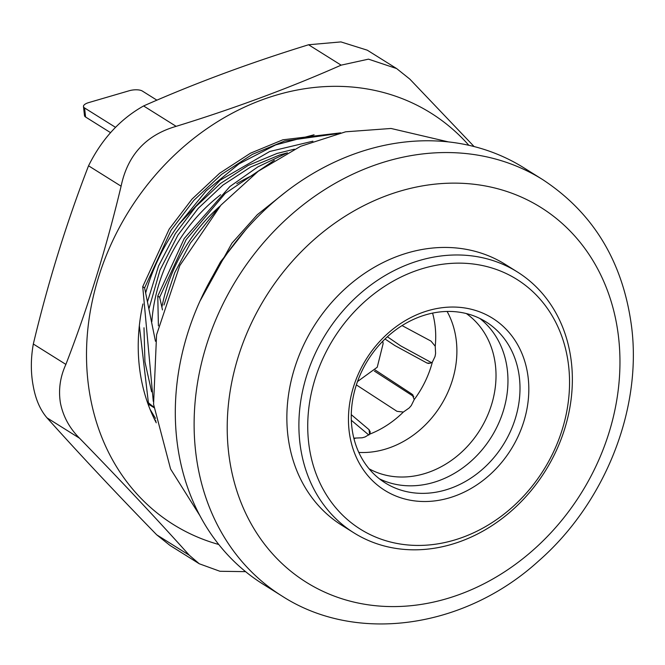 <?xml version="1.0" encoding="UTF-8"?>
<svg xmlns="http://www.w3.org/2000/svg" width="665" height="665" viewBox="0 0 665 665"><rect width="100%" height="100%" fill="white"/><g stroke="black" fill="none" stroke-linecap="round" stroke-linejoin="round"><path stroke-width="1" d="M154.114 418.526L155.976 421.211M150.057 409.341L155.477 418.368M143.997 327.77L144.928 361.785L151.603 391.793M294.445 149.184L277.072 153.432L248.12 165.452L220.472 183.507L195.776 206.707L175.377 233.598L158.528 266.025L147.638 301.345M287.089 152.908L279.583 155.003L250.63 167.023L222.975 185.078L198.286 208.278L177.879 235.169L160.016 270.123L149.118 308.219M217.131 209.425L190.423 243.024L174.712 272.733L163.981 305.036M245.46 230.09L220.514 261.869L207.039 286.557M542.698 179.608L523.887 167.829A245.643 206.424 122.1 0 0 284.421 193.008A245.643 206.424 122.1 0 0 176.79 439.39A245.643 206.424 122.1 0 0 263.099 584.194L281.91 595.973C356.299 644.177 464.436 628.508 538.401 561.177C604.327 503.704 641.767 410.737 631.75 328.011C623.462 262.658 593.779 213.191 542.698 179.608A245.643 206.424 122.1 0 0 303.232 204.795A245.643 206.424 122.1 0 0 195.601 451.169A245.643 206.424 122.1 0 0 281.91 595.973M253.107 175.144A153.939 129.359 122.1 0 0 236.765 183.698M220.622 194.729A153.939 129.359 122.1 0 0 151.844 321.619M517.345 271.935L505.3 264.396A153.939 129.359 122.1 0 0 355.235 280.181A153.939 129.359 122.1 0 0 287.787 434.577A153.939 129.359 122.1 0 0 341.877 525.317L353.913 532.856A153.939 129.359 122.1 0 0 451.552 544.377A153.939 129.359 122.1 0 0 567.694 417.977A153.939 129.359 122.1 0 0 517.345 271.935A153.939 129.359 122.1 0 0 419.698 260.422A153.939 129.359 122.1 0 0 303.556 386.822A153.939 129.359 122.1 0 0 353.913 532.856M287.396 152.792L257.854 166.882L229.924 186.524L184.255 238.494L157.771 296.1L159.65 297.272L186.133 239.666L225.227 193.407L274.337 160.315M340.671 132.85L282.833 139.808L250.497 153.183L219.6 173.274L192.01 199.118L169.209 229.068L142.726 286.673L144.604 287.854L171.088 230.248L193.897 200.298L221.487 174.454L252.376 154.355L284.711 140.988L336.831 133.748M148.628 402.932A153.939 129.359 122.1 0 0 153.881 407.121M148.794 406.107L139.342 325.675M155.452 341.253L144.604 287.854M162.501 309.932L159.65 297.272M157.771 296.1L158.403 325.883M142.726 286.673L153.282 401.386M156.558 99.95L142.36 91.055A9.825 3.658 -6.4 0 0 129.176 90.756L88.719 102.593A9.825 3.658 -6.4 0 0 83.474 106.516A9.825 3.658 -6.4 0 0 84.571 107.954L115.577 127.381M110.623 132.701L85.585 117.015A9.825 3.658 173.6 0 1 84.488 115.577L83.474 106.516M220.082 206.075A153.939 129.359 122.1 0 0 161.894 307.163M402.051 325.592L431.003 341.103L435.234 346.232L435.592 353.414A93.349 78.437 122.1 0 1 435.018 356.548L432.333 362.176L428.734 363.472L427.013 363.04L430.529 363.198M413.106 395.243L412.583 394.628M375.185 369.998L411.959 394.112L414.237 399.54L411.294 405.534A93.349 78.437 122.1 0 1 409.15 407.994L403.356 412.051L396.988 411.327L356.365 384.902M369.582 434.361L369.058 429.69L370.239 431.942L369.773 434.12L365.118 436.938A93.349 78.437 122.1 0 1 362.226 437.786L353.838 438.135M413.813 396.589L374.312 371.028M387.379 336.764L400.712 345.883L431.585 362.699M385.01 338.992L394.96 345.617L427.013 363.04M369.058 429.69L351.278 414.661M368.875 435.043L351.336 420.297M353.963 438.634A93.349 78.437 122.1 0 0 355.077 438.418M435.234 346.232A93.349 78.437 122.1 0 0 435.151 326.44A93.349 78.437 122.1 0 0 432.582 313.107M414.237 399.54A93.349 78.437 122.1 0 0 432.333 362.176M369.773 434.12A93.349 78.437 122.1 0 0 403.356 412.051M358.809 452.424A91.712 77.065 122.1 0 0 456.34 341.037A91.712 77.065 122.1 0 0 447.104 311.453M369.108 468.817A91.712 77.065 122.1 0 0 456.988 456.165A91.712 77.065 122.1 0 0 495.467 365.542A91.712 77.065 122.1 0 0 466.356 313.564M379.391 478.808A94.987 79.817 122.1 0 0 433.414 482.466A94.987 79.817 122.1 0 0 504.028 408.493A94.987 79.817 122.1 0 0 479.831 318.452M425.8 314.794A94.987 79.817 122.1 0 0 354.137 392.791A94.987 79.817 122.1 0 0 385.21 482.898A94.987 79.817 122.1 0 0 445.45 490.005A94.987 79.817 122.1 0 0 517.121 412.009A94.987 79.817 122.1 0 0 486.049 321.902A94.987 79.817 122.1 0 0 425.8 314.794M428.135 310.638A101.537 85.32 122.1 0 0 349.067 430.479A101.537 85.32 122.1 0 0 449.141 497.927A101.537 85.32 122.1 0 0 528.21 378.086A101.537 85.32 122.1 0 0 428.135 310.638M453.887 540.221A147.389 123.856 122.1 0 0 568.658 366.257A147.389 123.856 122.1 0 0 423.389 268.352A147.389 123.856 122.1 0 0 308.618 442.308A147.389 123.856 122.1 0 0 453.887 540.221M65.885 364.403C60.091 377.038 58.287 389.964 60.457 403.181C63.192 416.539 69.542 428.218 79.526 438.21L46.966 417.82C40.174 409.848 35.602 399.283 33.25 386.141C30.69 372.716 30.715 358.676 33.325 344.013L65.885 364.403C87.938 307.396 106.342 247.987 121.097 186.192L88.545 165.801C66.475 222.866 48.063 282.268 33.325 344.013M88.545 165.801C101.803 139.06 120.157 119.11 143.59 105.951L176.15 126.342C234.579 108.337 289.574 87.938 341.128 65.153L308.577 44.763C250.148 62.768 195.153 83.167 143.59 105.951M308.577 44.763L340.912 41.912L367.279 50.183L396.631 68.562L368.485 59.152L341.128 65.153M46.966 417.82C79.858 454.503 116.45 493.505 156.732 534.835L189.292 555.225C156.433 518.584 119.841 479.581 79.526 438.21M189.292 555.225L199.267 563.77L219.94 571.277L245.601 571.651M314.071 134.779L275.609 144.928L239.018 163.864L206.225 190.78L178.852 224.363L220.115 180.223L269.766 151.47L312.916 141.188M178.852 224.363A184.479 155.02 122.1 0 0 145.726 292.75M142.917 303.972A184.479 155.02 122.1 0 0 141.13 378.452A184.479 155.02 122.1 0 0 156.267 422.807M396.631 68.562L409.823 79.11L474.095 146.541M176.15 126.342C145.992 135.07 127.647 155.02 121.097 186.192M199.267 563.762L169.924 545.383L156.732 534.835M228.552 451.901A221.079 185.776 122.1 0 0 446.464 598.766A221.079 185.776 122.1 0 0 618.625 337.82A221.079 185.776 122.1 0 0 400.721 190.955A221.079 185.776 122.1 0 0 228.552 451.901M84.571 107.954L85.585 117.015M218.785 544.494A242.708 203.956 -57.9 0 1 90.332 397.296A242.708 203.956 -57.9 0 1 210.739 126.076A242.708 203.956 -57.9 0 1 468.833 145.278M148.702 404.32L153.931 407.603M382.766 341.228L383.123 343.647L377.238 367.246L357.512 381.535M199.916 301.228L231.91 243.199L257.33 214.687L286.407 191.47M199.949 515.724L170.589 469.033L153.565 404.278L156.574 334.803L179.808 265.568L220.913 205.153L258.303 171.196L300.563 146.317L345.592 131.811L391.045 128.47L448.385 141.886"/></g></svg>
